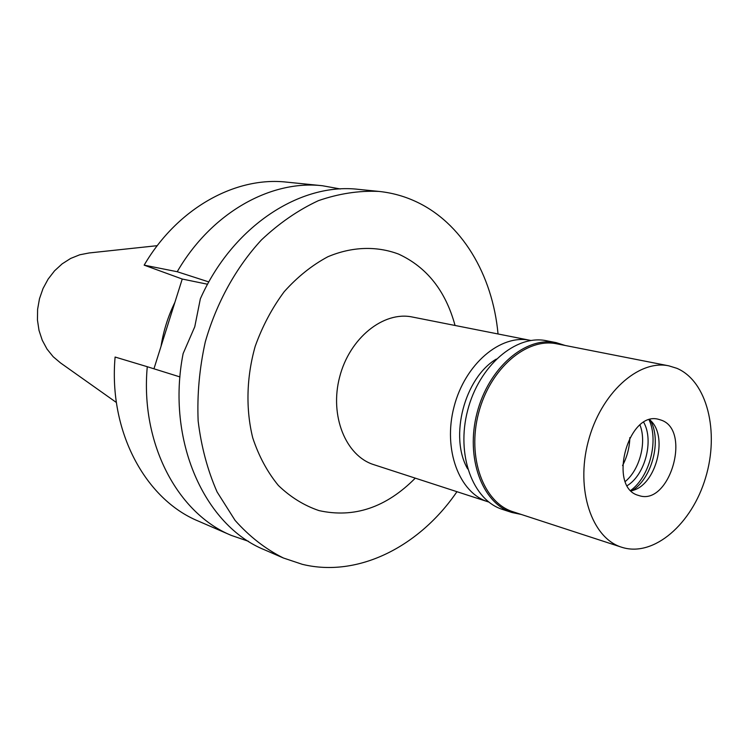 <?xml version="1.0" encoding="UTF-8"?>
<svg xmlns="http://www.w3.org/2000/svg" width="749" height="749" viewBox="0 0 749 749"><rect width="100%" height="100%" fill="white"/><g stroke="black" fill="none" stroke-linecap="round" stroke-linejoin="round"><path stroke-width="1.12" d="M157.262 245.672L89.131 252.965L79.74 254.791L70.64 258.452L62.158 263.854L54.555 270.82L48.105 279.143L43.021 288.552L39.482 298.729L37.6 309.346L37.45 320.038L39.023 330.449L42.253 340.243L47.028 349.09L53.179 356.721L60.491 362.9L116.404 402.503M174.882 302.371C168.066 316.265 163.441 330.927 161.026 346.356M622.569 465.56C627.138 456.796 629.563 447.471 629.853 437.594M496.25 359.108C464.464 377.955 449.1 436.929 467.648 468.883M488.779 502.036L487.974 501.783C459.128 492.917 442.771 449.325 454.063 406.735C464.989 364.042 500.538 333.979 530.049 340.308L530.863 340.477M530.049 340.308L412.315 317.014C383.544 310.891 349.614 338.014 339.662 376.934C329.363 415.751 345.738 455.982 373.854 464.68L487.974 501.783M455.055 325.469C445.646 290.902 426.808 267.112 398.552 254.08C376.578 245.831 351.936 246.561 327.809 256.776C311.996 265.249 297.465 276.877 284.227 291.661C272.093 307.979 262.431 326.171 255.222 346.244C246.458 377.065 245.644 409.16 252.741 437.875C258.817 456.188 267.374 472.057 278.385 485.483C290.537 497.158 304.075 505.538 319.008 510.603C354.071 518.345 386.156 507.532 415.283 478.152M456.946 491.7C419.571 546.461 358.237 577.966 302.343 564.334L283.384 557.996C265.539 549.054 249.445 536.527 235.102 520.415L217.098 491.962C207.567 470.26 201.247 446.61 198.148 421.004C197.043 394.77 199.421 368.405 205.282 341.928C216.461 302.83 236.019 267.468 261.438 239.923C279.265 223.118 298.252 210.038 318.391 200.666C338.782 193.598 358.94 190.518 378.872 191.416C391.54 192.727 403.571 195.976 414.965 201.163C461.721 222.275 492.599 274.78 498.038 333.97M378.872 191.416L358.631 189.375C300.433 182.316 232.593 226.198 200.358 298.785L194.768 326.751L183.131 353.565C165.922 440.543 204.636 525.779 264.715 549.897L283.384 557.996M208.849 281.942L177.223 271.728C211.293 212.791 270.642 179.779 322.398 185.733L340.308 188.963M177.223 271.728L144.164 265.146L182.241 279.04L207.585 284.246M182.241 279.04L153.948 368.798M147.272 366.71L115.103 357.039C108.418 431.415 145.381 499.34 198.345 521.107L231.301 535.404C177.597 513.365 140.175 443.539 147.272 366.71L179.957 376.925M322.398 185.733L286.642 182.129C235.598 176.287 177.391 208.175 144.164 265.146M248.518 541.321L231.301 535.404M639.992 425.048C646.836 442.378 639.73 469.67 625.303 481.467M627.259 485.624C645.114 474.819 654.046 440.515 643.737 422.37M649.121 419.908C658.886 440.992 649.57 476.757 630.752 490.398M650.244 420.114C662.079 440.187 651.967 479.014 631.838 490.764M649.804 419.702L651.883 421.874C667.471 438.699 655.946 482.946 634.131 490.033L631.257 490.913M638.391 495.389L639.066 495.604C669.606 506.137 691.804 430.104 661.161 420.114L658.905 419.421C628.242 409.956 607.317 487.374 638.391 495.389M676.834 368.302C707.178 381.11 719.602 431.892 705.567 477.796C691.954 523.841 654.167 556.966 622.625 547.528L621.614 547.219C591.757 538.072 575.475 489.687 588.18 441.676C600.52 393.562 638.335 359.267 668.857 365.849L676.834 368.302M668.857 365.849L556.741 343.81C526.528 337.35 489.958 368.705 478.583 413.12C466.842 457.442 483.47 502.654 512.99 511.754L621.614 547.219M521.22 514.441L511.895 512.494C482.047 503.272 465.223 457.555 477.094 412.736C488.601 367.815 525.592 336.123 556.142 342.63L565.233 345.486M556.142 342.63L546.489 340.739C515.977 334.241 479.107 365.69 467.685 410.283C455.898 454.774 472.741 500.22 502.542 509.432L511.895 512.494"/></g></svg>
